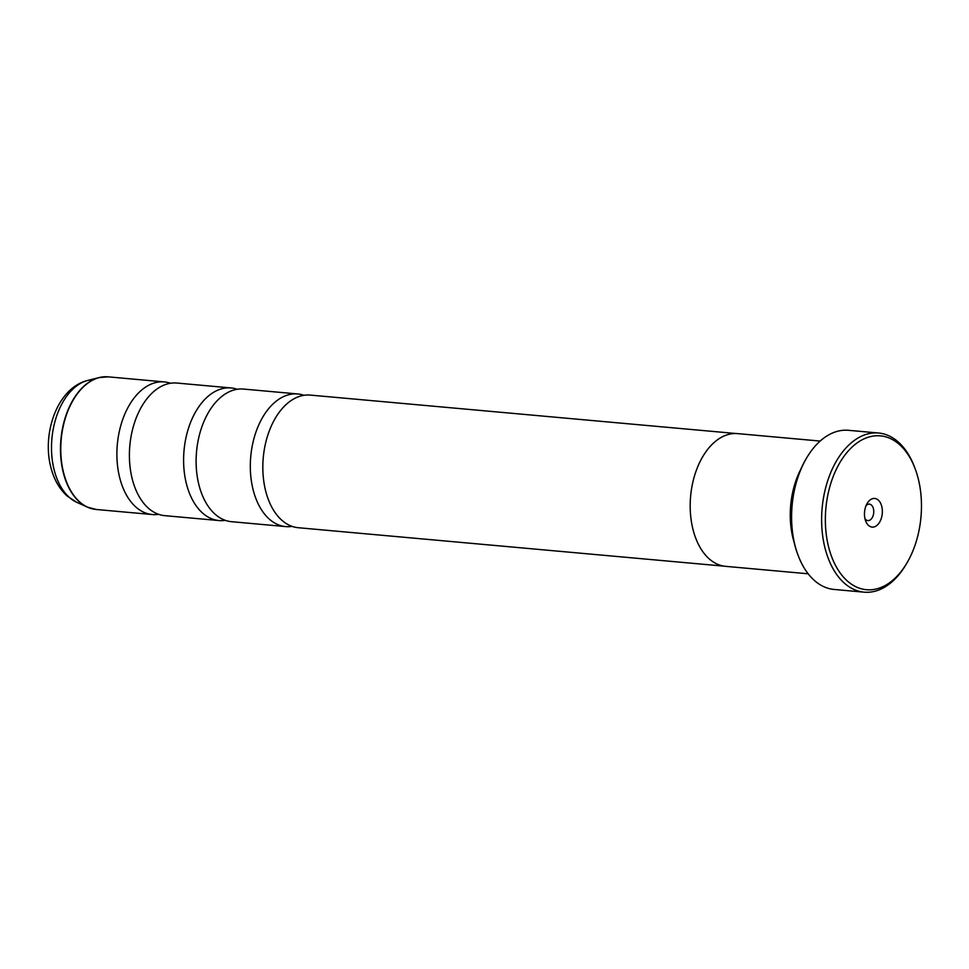 <?xml version="1.0" encoding="UTF-8"?>
<svg xmlns="http://www.w3.org/2000/svg" width="969" height="969" viewBox="0 0 969 969"><rect width="100%" height="100%" fill="white"/><g stroke="black" fill="none" stroke-linecap="round" stroke-linejoin="round"><path stroke-width="1.45" d="M237.199 389.272A66.582 41.17 95.2 0 0 231.022 387.939L176.818 383.046A66.582 41.17 95.2 0 0 134.412 423.005A66.582 41.17 95.2 0 0 130.282 468.766A66.582 41.17 95.2 0 0 132.935 481.545A66.582 41.17 95.2 0 0 164.839 515.665L219.042 520.559A66.582 41.17 95.2 0 0 225.365 520.353M303.915 395.304A66.582 41.17 95.2 0 0 297.737 393.959L243.522 389.066A66.582 41.17 95.2 0 0 201.128 429.025A66.582 41.17 95.2 0 0 196.998 474.786A66.582 41.17 95.2 0 0 199.65 487.564A66.582 41.17 95.2 0 0 231.555 521.697L285.758 526.591A66.582 41.17 95.2 0 0 292.081 526.373M735.992 433.518L310.237 395.086A66.582 41.17 95.2 0 0 267.844 435.045A66.582 41.17 95.2 0 0 263.713 480.806A66.582 41.17 95.2 0 0 266.366 493.584A66.582 41.17 95.2 0 0 298.27 527.717L724.025 566.15M917.364 475.44A77.241 47.747 95.2 0 0 915.111 468.657A77.241 47.747 95.2 0 0 851.715 447.412A77.241 47.747 95.2 0 0 829.464 550.113A77.241 47.747 95.2 0 0 906.536 563.655A77.241 47.747 95.2 0 0 917.364 475.44M906.536 563.655L905.591 565.218A79.894 49.395 -84.8 0 1 864.142 592.168A79.894 49.395 -84.8 0 1 825.867 551.216A79.894 49.395 -84.8 0 1 831.741 470.231A79.894 49.395 -84.8 0 1 878.52 433.01A79.894 49.395 -84.8 0 1 914.47 466.949L915.111 468.657M865.232 519.735A14.378 8.891 95.2 0 0 865.656 520.995A14.378 8.891 95.2 0 0 877.454 524.944A14.378 8.891 95.2 0 0 881.596 505.83A14.378 8.891 95.2 0 0 867.243 503.311A14.378 8.891 95.2 0 0 865.232 519.735M864.942 518.597A8.261 5.099 95.2 0 0 867.873 520.571A8.261 5.099 95.2 0 0 872.718 516.719A8.261 5.099 95.2 0 0 873.323 508.35A8.261 5.099 95.2 0 0 869.363 504.122A8.261 5.099 95.2 0 0 866.129 505.527M798.177 555.516L797.79 554.498A78.307 48.414 -84.8 0 1 795.501 547.618A78.307 48.414 -84.8 0 1 806.474 458.192L807.044 457.247A79.894 49.395 95.2 0 0 795.84 548.502A79.894 49.395 95.2 0 0 798.177 555.516A79.894 49.395 95.2 0 0 834.127 589.455L864.142 592.168M878.52 433.01L848.493 430.309A79.894 49.395 95.2 0 0 807.044 457.247M800.745 469.42A66.631 41.195 95.2 0 0 793.805 541.223A66.631 41.195 95.2 0 0 794.156 542.422M170.483 383.252A66.582 41.17 95.2 0 0 164.306 381.919A66.582 41.17 95.2 0 0 125.316 412.927A66.582 41.17 95.2 0 0 120.435 480.418A66.582 41.17 95.2 0 0 152.327 514.539A66.582 41.17 95.2 0 0 158.662 514.333M231.022 387.939A66.582 41.17 95.2 0 0 192.032 418.947A66.582 41.17 95.2 0 0 187.138 486.438A66.582 41.17 95.2 0 0 219.042 520.559M820.149 441.065L737.639 433.615A66.631 41.195 95.2 0 0 698.625 464.66A66.631 41.195 95.2 0 0 693.731 532.187A66.631 41.195 95.2 0 0 725.66 566.344L808.17 573.793M297.737 393.959A66.582 41.17 95.2 0 0 258.747 424.979A66.582 41.17 95.2 0 0 253.854 492.458A66.582 41.17 95.2 0 0 285.758 526.591M91.837 508.689A66.534 41.134 -84.8 0 1 87.392 507.126A66.534 41.134 -84.8 0 1 64.015 475.294A66.534 41.134 -84.8 0 1 99.08 377.583L108.177 376.844A66.582 41.17 95.2 0 0 69.199 407.864A66.582 41.17 95.2 0 0 64.305 475.343A66.582 41.17 95.2 0 0 96.21 509.476L152.327 514.539M96.21 509.476L87.392 507.126L76.817 502.33A62.622 38.712 95.2 0 1 54.821 472.375A62.622 38.712 95.2 0 1 87.828 380.405L99.08 377.583A66.534 41.134 -84.8 0 1 103.744 376.832M87.828 380.405C56.711 387.939 41.146 435.117 51.49 469.638C54.555 480.467 59.799 489.284 67.236 496.08L76.817 502.33M108.177 376.844L164.306 381.919"/></g></svg>
